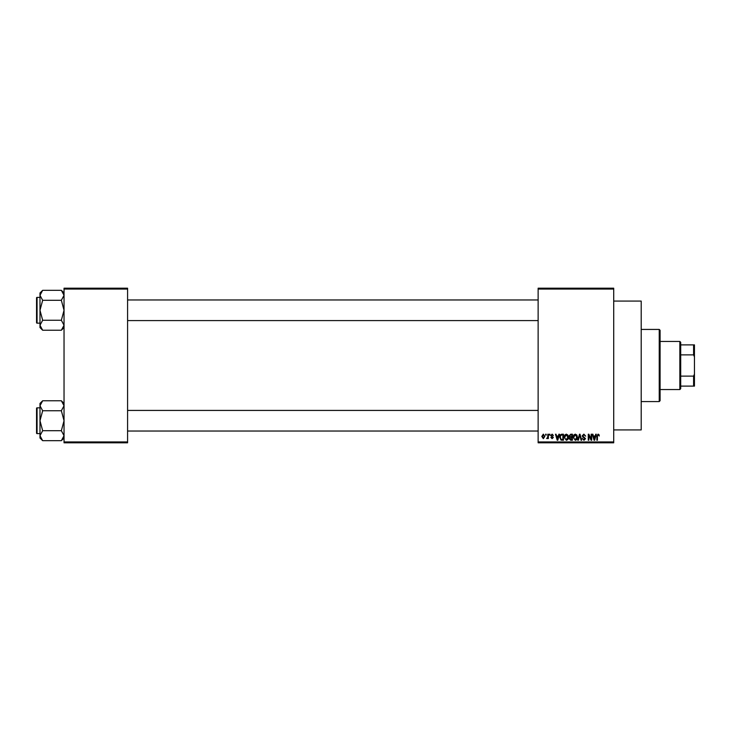 <?xml version="1.0" encoding="UTF-8"?>
<svg xmlns="http://www.w3.org/2000/svg" width="731" height="731" viewBox="0 0 731 731"><rect width="100%" height="100%" fill="white"/><g stroke="black" fill="none" stroke-linecap="round" stroke-linejoin="round"><path stroke-width="1.1" d="M613.711 301.081L641.197 301.081L641.197 429.919L613.711 429.919M613.711 289.056L538.135 289.056L538.135 288.197L613.711 288.197L613.711 442.803L538.135 442.803L538.135 441.944L613.711 441.944M545.628 434.214L546.176 434.214L546.176 435.073L545.628 435.073L545.628 434.214M549.374 434.214L549.922 434.214L549.922 435.073L549.374 435.073L549.374 434.214M558.877 434.214L559.453 434.214L557.79 440.226L557.214 440.226L555.469 434.214L556.044 434.214L556.51 436.005L558.402 436.005L558.877 434.214M567.886 435.073L568.426 437.138C568.544 438.838 567.841 439.898 566.315 440.3L564.213 437.211L564.752 435.055L566.324 434.132L567.886 435.073M576.869 435.073L577.408 437.138C577.527 438.838 576.823 439.898 575.297 440.3L573.195 437.211L573.734 435.055L575.297 434.132L576.869 435.073M583.877 434.132L585.686 436.16L583.822 434.835L582.717 435.868L585.531 438.655L583.978 440.3L582.324 438.509L583.959 439.596L584.809 438.024L583 437.302L582.168 435.877L583.877 434.132M595.728 434.214L596.304 434.214L594.641 440.226L594.065 440.226L592.32 434.214L592.896 434.214L593.371 436.005L595.262 436.005L595.728 434.214M538.135 289.056L538.135 441.944M598.945 434.561L599.274 436.005L598.059 434.835L597.474 435.292L597.401 440.226L596.852 440.226L596.852 436.142L598.086 434.132L598.945 434.561M591.151 434.214L591.699 434.214L591.699 440.226L591.114 440.226L588.811 435.402L588.811 440.226L588.263 440.226L588.263 434.214L588.848 434.214L591.151 439.02L591.151 434.214M579.491 434.214L580.021 434.214L581.648 440.226L581.081 440.226L579.793 434.908L578.349 440.226L577.773 440.226L579.491 434.214M570.719 434.214L572.41 434.214L572.41 440.226L570.71 440.226L569.211 438.71L569.796 437.449L569.056 435.978L570.719 434.214M561.828 434.214L563.437 434.214L563.437 440.226L561.033 440.108L559.763 437.248C559.617 435.539 560.312 434.525 561.828 434.214M552.106 434.132L553.44 435.539L552.069 434.753L551.329 435.438L553.358 437.412L552.124 438.664L550.863 437.412L552.106 438.033L552.81 437.503L550.781 435.548L552.106 434.132M547.821 434.214L548.36 434.214L548.36 438.582L547.821 437.887L547.163 438.664L546.642 438.426L547.711 437.366L547.821 434.214M543.325 434.132L544.851 436.398L543.325 438.664L541.808 436.444L543.325 434.132M127.587 442.803L64.036 442.803L64.036 441.944L127.587 441.944L127.587 442.803M127.587 289.056L64.036 289.056L64.036 288.197L127.587 288.197L127.587 441.944M64.036 289.056L64.036 441.944M594.568 438.454L595.071 436.709L593.554 436.709L594.312 439.596L594.568 438.454M575.297 439.596L576.86 437.129L575.306 434.835L573.734 437.229L573.972 438.591L575.297 439.596M571.861 439.523L571.861 437.723L570.262 437.778L569.76 438.609L571.861 439.523M571.861 437.019L571.861 434.908L570.143 434.991L569.604 435.968L571.861 437.019M566.315 439.596L567.886 437.129L566.324 434.835L564.761 437.229L564.99 438.591L566.315 439.596M562.888 439.523L562.888 434.908L561.901 434.908L560.531 435.786L560.312 437.257L561.143 439.404L562.888 439.523M557.707 438.454L558.219 436.709L556.702 436.709L557.461 439.596L557.707 438.454M543.343 438.033L544.303 436.398L543.316 434.753L542.347 436.398L543.343 438.033M659.234 329.425L660.093 330.284L660.093 400.716L659.234 401.575L659.234 329.425L641.197 329.425M64.036 327.561L61.358 330.238L42.663 330.238L39.986 325.24L42.663 320.251L39.986 310.273L42.663 300.295L39.986 295.306L42.663 290.317L39.986 292.985L39.986 327.561L42.663 330.238M36.55 299.107L36.55 297.91A0.512 0.512 0 0 1 37.062 297.389L37.062 323.157A0.512 0.512 0 0 1 36.55 322.645L36.55 297.91A0.512 0.512 0 0 1 37.062 297.389L39.986 297.389M37.062 323.157L39.986 323.157M64.036 292.985L61.358 290.317L42.663 290.317M61.358 290.317L64.036 295.306L61.358 300.295L42.663 300.295M61.358 300.295L64.036 310.273L61.358 320.251L42.663 320.251M61.358 320.251L64.036 325.24L61.358 330.238M679.848 389.55L679.848 341.45L680.707 342.309L680.707 388.691L679.848 389.55L660.093 389.55M679.848 341.45L660.093 341.45M694.45 386.114L693.591 386.114L693.591 376.127L694.45 374.089L694.45 386.114M680.707 386.114L693.591 386.114M680.707 344.886L694.45 344.886L694.45 374.089M680.707 376.127L693.591 376.127M694.45 356.911L693.591 354.873L693.591 344.886M680.707 354.873L693.591 354.873M36.55 322.645L36.55 321.439M64.036 438.015L61.358 440.683L42.663 440.683L39.986 435.694L42.663 430.705L39.986 420.727L42.663 410.749L39.986 405.76L42.663 400.762L39.986 403.439L39.986 438.015L42.663 440.683M36.55 409.561L36.55 408.355A0.512 0.512 0 0 1 37.062 407.843L37.062 433.611A0.512 0.512 0 0 1 36.55 433.09L36.55 408.355A0.512 0.512 0 0 1 37.062 407.843L39.986 407.843M37.062 433.611L39.986 433.611M64.036 403.439L61.358 400.762L42.663 400.762M61.358 400.762L64.036 405.76L61.358 410.749L42.663 410.749M61.358 410.749L64.036 420.727L61.358 430.705L42.663 430.705M61.358 430.705L64.036 435.694L61.358 440.683M36.55 433.09L36.55 431.893M659.234 401.575L641.197 401.575M538.135 299.966L127.587 299.966M538.135 320.58L127.587 320.58M127.587 431.034L538.135 431.034M127.587 410.42L538.135 410.42"/></g></svg>
